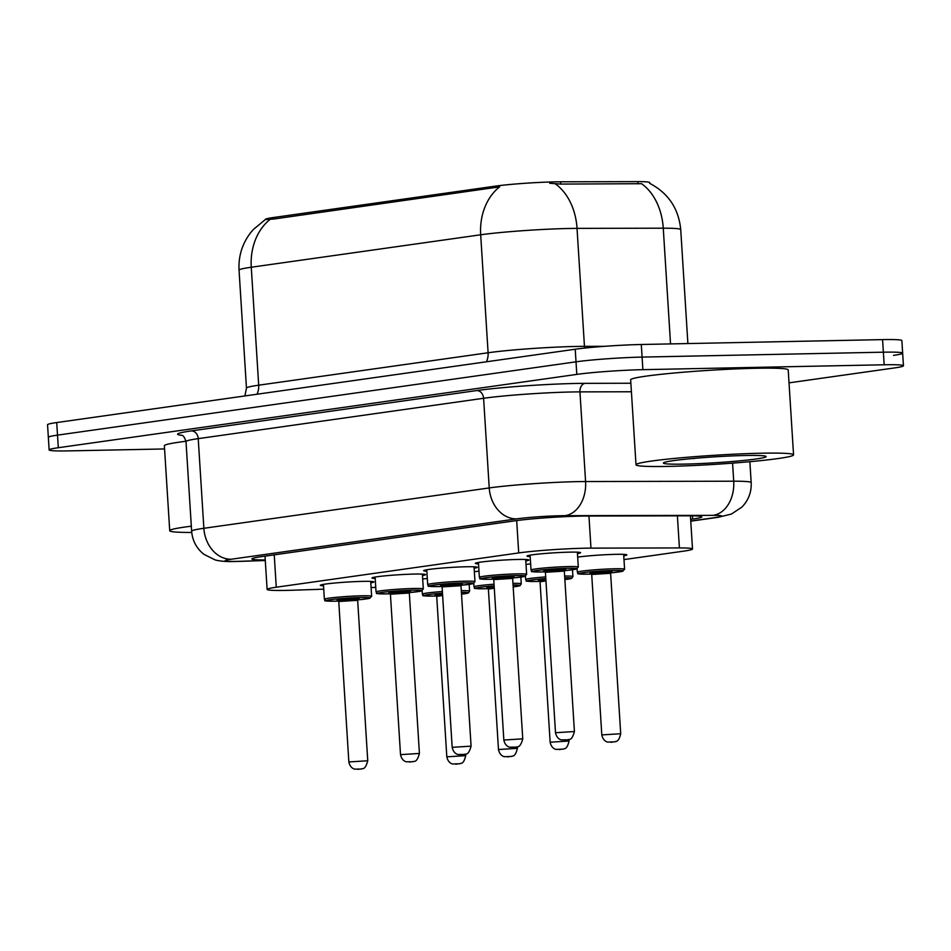 <?xml version="1.0" encoding="UTF-8"?>
<svg xmlns="http://www.w3.org/2000/svg" width="951" height="951" viewBox="0 0 951 951"><rect width="100%" height="100%" fill="white"/><g stroke="black" fill="none" stroke-linecap="round" stroke-linejoin="round"><path stroke-width="1.43" d="M577.673 557.143A26.842 1.545 -3.6 0 1 615.927 554.338A26.842 1.545 -3.6 0 1 626.852 554.897A26.842 1.545 -3.6 0 1 623.749 555.824M323.53 585.828A26.842 1.545 -3.6 0 1 320.332 585.305A26.842 1.545 -3.6 0 1 334.978 582.999A26.842 1.545 -3.6 0 1 362.973 581.37A26.842 1.545 -3.6 0 1 373.898 581.929A26.842 1.545 -3.6 0 1 370.795 582.856M375.193 578.517A26.842 1.545 -3.6 0 1 371.996 577.994A26.842 1.545 -3.6 0 1 386.641 575.688A26.842 1.545 -3.6 0 1 414.636 574.071A26.842 1.545 -3.6 0 1 425.572 574.63A26.842 1.545 -3.6 0 1 422.458 575.545M426.856 571.218A26.842 1.545 -3.6 0 1 423.659 570.683A26.842 1.545 -3.6 0 1 438.304 568.389A26.842 1.545 -3.6 0 1 466.299 566.76A26.842 1.545 -3.6 0 1 477.236 567.319A26.842 1.545 -3.6 0 1 474.121 568.246M478.519 563.907A26.842 1.545 -3.6 0 1 475.334 563.384A26.842 1.545 -3.6 0 1 489.967 561.078A26.842 1.545 -3.6 0 1 517.962 559.461A26.842 1.545 -3.6 0 1 528.899 560.008A26.842 1.545 -3.6 0 1 525.796 560.935M530.194 556.608A26.842 1.545 -3.6 0 1 526.997 556.073A26.842 1.545 -3.6 0 1 541.63 553.779A26.842 1.545 -3.6 0 1 569.625 552.151A26.842 1.545 -3.6 0 1 580.562 552.709A26.842 1.545 -3.6 0 1 577.459 553.637M623.987 559.592L683.341 551.2A47.36 2.722 176.4 0 0 692.506 548.989A47.36 2.722 176.4 0 0 679.406 547.931L590.975 548.133A47.36 2.722 176.4 0 0 584.782 548.204A47.36 2.722 176.4 0 0 518.711 552.935L276.277 587.219A47.36 2.722 176.4 0 0 267.112 589.418A47.36 2.722 176.4 0 0 293.431 590.202L323.744 589.168M649.723 183.353L649.676 182.58A42.629 2.449 176.4 0 0 637.895 181.629L560.508 181.796A42.629 2.449 176.4 0 0 554.932 181.867A42.629 2.449 176.4 0 0 495.471 186.123L273.519 217.506A42.629 2.449 176.4 0 0 265.27 219.479L265.27 219.586M371.092 587.552L375.752 587.397M526.01 564.442A26.842 1.545 -3.6 0 1 530.646 563.848M474.347 571.753A26.842 1.545 -3.6 0 1 478.983 571.147M422.684 579.052A26.842 1.545 -3.6 0 1 427.32 578.458M649.616 183.293C668.291 193.112 678.669 208.554 680.726 229.607A63.146 3.638 176.4 0 0 663.263 228.192L577.031 228.383A63.146 3.638 176.4 0 0 568.781 228.49A63.146 3.638 176.4 0 0 480.683 234.79A55.253 44.34 -98 0 1 499.655 186.848L273.615 219.051L265.341 219.55L253.287 229.536L250.386 233.007C242.113 244.015 238.332 256.401 239.046 270.167L246.464 388.127A63.146 3.638 -3.6 0 1 258.696 385.191L488.101 352.762A63.146 3.638 -3.6 0 1 576.199 346.449A63.146 3.638 -3.6 0 1 584.461 346.354L604.765 346.307M670.538 343.905L663.263 228.192A55.253 40.013 -90.1 0 0 641.556 183.698L560.65 184.078L549.666 183.27M164.571 448.955L68.424 450.893A47.36 2.722 -3.6 0 1 49.131 449.918L48.346 437.329A47.36 2.722 -3.6 0 1 57.512 435.13L576.021 361.82A47.36 2.722 -3.6 0 1 642.091 357.089L883.372 352.191A47.36 2.722 -3.6 0 1 902.654 353.178L901.869 340.601A47.36 2.722 -3.6 0 0 882.576 339.614L641.295 344.5A47.36 2.722 -3.6 0 0 575.224 349.231L56.715 422.553A47.36 2.722 -3.6 0 0 47.55 424.752L48.346 437.329A47.36 2.722 -3.6 0 1 57.512 435.13L576.021 361.82A47.36 2.722 -3.6 0 1 642.091 357.089L883.372 352.191A47.36 2.722 -3.6 0 1 902.654 353.178A47.36 2.722 -3.6 0 1 893.488 355.377M690.64 519.341L692.613 519.068A47.36 2.722 176.4 0 0 701.779 516.869A47.36 2.722 176.4 0 0 688.69 515.811L586.981 516.036A47.36 2.722 176.4 0 0 580.788 516.108A47.36 2.722 176.4 0 0 514.717 520.839L261.073 556.704A47.36 2.722 176.4 0 0 251.896 558.903A47.36 2.722 176.4 0 0 265.258 559.961M49.131 449.918A47.36 2.722 -3.6 0 1 58.308 447.719L576.805 374.397A47.36 2.722 -3.6 0 1 642.888 369.666L884.157 364.78A47.36 2.722 -3.6 0 1 903.45 365.766A47.36 2.722 -3.6 0 1 894.285 367.966L789.021 382.849M668.149 466.406A78.933 4.541 -3.6 0 1 636.005 464.766A78.933 4.541 -3.6 0 1 679.062 457.99A78.933 4.541 -3.6 0 1 761.406 453.211A78.933 4.541 -3.6 0 1 793.55 454.851A78.933 4.541 -3.6 0 1 750.494 461.627A78.933 4.541 -3.6 0 1 668.149 466.406M636.005 464.766L630.656 379.829A78.933 4.541 -3.6 0 1 673.724 373.054A78.933 4.541 -3.6 0 1 756.057 368.275A78.933 4.541 -3.6 0 1 788.213 369.915L793.55 454.851M745.18 455.505A51.473 2.96 -3.6 0 1 766.054 456.409A51.473 2.96 -3.6 0 1 739.379 460.878A51.473 2.96 -3.6 0 1 684.375 464.112A51.473 2.96 -3.6 0 1 663.477 462.864A51.473 2.96 -3.6 0 1 692.815 458.501A51.473 2.96 -3.6 0 1 745.18 455.505M690.818 458.691L693.529 458.441M692.756 458.513L694.337 458.572M191.745 532.453A78.933 4.541 -3.6 0 1 169.718 530.694A78.933 4.541 -3.6 0 1 191.329 526.2M169.718 530.694L164.368 445.757A78.933 4.541 -3.6 0 1 185.98 441.264M588.954 516.036L590.975 548.133M560.508 181.796L560.65 184.078M273.519 217.506L273.615 219.051M637.895 181.629L638.038 183.9M495.471 186.123L495.566 187.668M516.678 520.577L518.711 552.935M677.397 515.834L679.406 547.931M274.233 554.849L276.277 587.219M256.984 394.237A15.787 12.672 82 0 0 258.696 385.191L251.266 267.231A63.146 3.638 176.4 0 0 239.046 270.167M555.122 183.745A55.253 40.013 -90.1 0 1 577.031 228.383L584.461 346.354A15.787 11.436 89.9 0 0 584.639 348.09M270.25 219.289A55.253 44.34 82 0 0 251.266 267.231L480.683 234.79L488.101 352.762A15.787 12.672 82 0 1 486.389 361.796M56.715 422.553L58.308 447.719M575.224 349.231L576.805 374.397M641.295 344.5L642.888 369.666M882.576 339.614L884.157 364.78M690.747 521.029L715.532 517.522A31.573 1.819 176.4 0 0 712.917 515.347L564.787 515.68A31.573 1.819 176.4 0 0 560.662 515.727A31.573 1.819 176.4 0 0 516.607 518.877L231.248 559.236A31.573 1.819 176.4 0 0 237.988 561.352A31.573 1.819 176.4 0 0 242.683 561.221L265.281 560.448M242.683 561.221A31.573 14.063 -92 0 1 241.78 561.316L236.644 561.459C227.669 561.851 220.525 561.352 215.211 559.949L203.942 554.35C196.512 548.418 192.423 540.703 191.638 531.229A63.146 3.638 -3.6 0 1 203.871 528.292L489.23 487.934A63.146 3.638 -3.6 0 1 577.328 481.634A63.146 3.638 -3.6 0 1 585.578 481.539L579.944 391.883A63.146 3.638 176.4 0 0 571.694 391.978A63.146 3.638 176.4 0 0 483.595 398.279L198.224 438.637A63.146 3.638 176.4 0 0 186.004 441.573C183.198 433.276 181.332 435.927 181.213 435.059M181.879 435.32A71.04 4.089 -3.6 0 1 191.377 430.898L476.748 390.552A7.893 6.336 -98 0 1 483.595 398.279L489.23 487.934A31.573 25.332 82 0 0 516.607 518.877M476.748 390.552A71.04 4.089 -3.6 0 1 575.854 383.455A71.04 4.089 -3.6 0 1 585.138 383.348L630.87 383.241M564.787 515.68A31.573 22.86 -90.1 0 0 585.578 481.539L733.708 481.206L732.579 463.125M712.917 515.347A31.573 22.86 -90.1 0 0 733.708 481.206A63.146 3.638 -3.6 0 1 751.183 482.609L749.863 461.687M631.405 391.764L579.944 391.883A7.893 5.718 89.9 0 1 585.138 383.348M231.248 559.236A31.573 25.332 82 0 1 203.871 528.292L198.224 438.637A7.893 6.336 -98 0 0 191.377 430.898M715.532 517.522A31.573 25.332 82 0 0 717.981 517.32L731.438 514.051L741.911 507.073C748.508 500.25 751.599 492.095 751.183 482.609M692.411 515.834L692.613 519.068M568.65 566.57A23.68 1.367 -3.6 0 1 578.303 567.058L576.223 569.114L564.347 570.671A22.099 1.272 176.4 0 0 567.818 568.282A22.099 1.272 176.4 0 0 536.982 570.481A22.099 1.272 176.4 0 0 541.713 571.967A22.099 1.272 176.4 0 0 545.327 571.872L541.642 571.979C524.631 571.551 534.807 571.824 531.038 570.041A23.68 1.367 -3.6 0 1 543.948 568.009A23.68 1.367 -3.6 0 1 568.65 566.57M544.519 571.004A11.055 0.642 -3.6 0 1 548.014 570.041A11.055 0.642 -3.6 0 1 561.292 569.197A11.055 0.642 -3.6 0 1 563.705 569.934A11.055 0.642 -3.6 0 1 548.37 571.04M545.41 572.288L555.503 732.722L574.416 731.533L564.323 571.099L545.41 572.288L544.4 570.957L548.299 571.04M564.525 740.128L566.392 739.866L564.525 740.128M624.593 569.257L622.501 571.301L610.649 572.859A22.099 1.272 176.4 0 0 614.12 570.469A22.099 1.272 176.4 0 0 583.284 572.668A22.099 1.272 176.4 0 0 588.003 574.154A22.099 1.272 176.4 0 0 591.617 574.059L587.944 574.166C570.933 573.738 581.109 574.012 577.328 572.229A23.68 1.367 -3.6 0 1 590.25 570.196A23.68 1.367 -3.6 0 1 614.952 568.757A23.68 1.367 -3.6 0 1 624.593 569.257L623.666 554.374M590.821 573.191A11.055 0.642 -3.6 0 1 594.316 572.229A11.055 0.642 -3.6 0 1 607.594 571.385A11.055 0.642 -3.6 0 1 609.995 572.122A11.055 0.642 -3.6 0 1 594.672 573.239M606.786 572.49L611.457 571.848L610.613 573.287L591.712 574.475L590.702 573.144L594.601 573.227M620.706 733.732C618.471 743.444 615.368 740.817 615.071 741.804L607.713 742.077C608.26 742.255 603.207 741.756 601.805 734.921L620.706 733.732L610.613 573.287M612.682 742.053L610.815 742.315L612.682 742.053M516.987 573.881A23.68 1.367 -3.6 0 1 526.64 574.368L524.56 576.413L512.684 577.982A22.099 1.272 176.4 0 0 516.155 575.581A22.099 1.272 176.4 0 0 485.319 577.792A22.099 1.272 176.4 0 0 490.05 579.278A22.099 1.272 176.4 0 0 493.664 579.171L489.979 579.278C472.968 578.862 483.144 579.123 479.375 577.34A23.68 1.367 -3.6 0 1 492.285 575.307A23.68 1.367 -3.6 0 1 516.987 573.881M492.856 578.303A11.055 0.642 -3.6 0 1 496.351 577.352A11.055 0.642 -3.6 0 1 509.629 576.508A11.055 0.642 -3.6 0 1 512.042 577.245A11.055 0.642 -3.6 0 1 496.707 578.351M493.747 579.599L503.84 740.033L522.753 738.844L512.648 578.41L493.747 579.599L492.737 578.267L496.636 578.351M512.862 747.438L514.717 747.165L512.862 747.438M465.324 581.18A23.68 1.367 -3.6 0 1 474.977 581.667L472.885 583.724L461.021 585.281A22.099 1.272 176.4 0 0 464.492 582.892A22.099 1.272 176.4 0 0 433.656 585.091A22.099 1.272 176.4 0 0 438.387 586.577A22.099 1.272 176.4 0 0 442.001 586.482L438.316 586.589C421.305 586.161 431.481 586.434 427.7 584.651A23.68 1.367 -3.6 0 1 440.622 582.618A23.68 1.367 -3.6 0 1 465.324 581.18M441.193 585.614A11.055 0.642 -3.6 0 1 444.688 584.651A11.055 0.642 -3.6 0 1 457.966 583.807A11.055 0.642 -3.6 0 1 460.379 584.544A11.055 0.642 -3.6 0 1 445.044 585.65M442.084 586.898L452.177 747.331L471.078 746.143L460.985 585.709L442.084 586.898L441.074 585.566L444.973 585.65M461.187 754.737L463.054 754.476L461.187 754.737M413.661 588.491A23.68 1.367 -3.6 0 1 423.302 588.978L421.222 591.023L409.358 592.592A22.099 1.272 176.4 0 0 412.829 590.191A22.099 1.272 176.4 0 0 381.993 592.402A22.099 1.272 176.4 0 0 386.712 593.888A22.099 1.272 176.4 0 0 390.326 593.781L386.653 593.888C369.642 593.472 379.818 593.733 376.037 591.95A23.68 1.367 -3.6 0 1 388.959 589.917A23.68 1.367 -3.6 0 1 413.661 588.491M389.53 592.913A11.055 0.642 -3.6 0 1 393.025 591.962A11.055 0.642 -3.6 0 1 406.303 591.118A11.055 0.642 -3.6 0 1 408.716 591.855A11.055 0.642 -3.6 0 1 393.381 592.96M390.421 594.209L400.514 754.642L419.415 753.454L409.322 593.02L390.421 594.209L389.411 592.877L393.31 592.96M409.524 762.048L411.391 761.775L409.524 762.048M361.998 595.79A23.68 1.367 -3.6 0 1 371.639 596.289L369.559 598.334L357.695 599.891A22.099 1.272 176.4 0 0 361.166 597.501A22.099 1.272 176.4 0 0 330.33 599.701A22.099 1.272 176.4 0 0 335.049 601.187A22.099 1.272 176.4 0 0 338.663 601.091L334.99 601.198C317.979 600.77 328.154 601.044 324.374 599.261A23.68 1.367 -3.6 0 1 337.296 597.228A23.68 1.367 -3.6 0 1 361.998 595.79M337.867 600.224A11.055 0.642 -3.6 0 1 341.361 599.261A11.055 0.642 -3.6 0 1 354.64 598.417A11.055 0.642 -3.6 0 1 357.041 599.154A11.055 0.642 -3.6 0 1 341.718 600.259M338.758 601.507L348.851 761.953L367.752 760.752L357.659 600.319L338.758 601.507L337.736 600.176L341.647 600.259M357.861 769.347L359.728 769.086L357.861 769.347M545.803 578.588A22.099 1.272 176.4 0 0 527.948 580.669A22.099 1.272 176.4 0 0 536.34 581.465A22.099 1.272 176.4 0 0 539.954 581.358L536.281 581.465C519.27 581.049 529.445 581.323 525.665 579.528A23.68 1.367 -3.6 0 1 545.708 576.924M545.922 580.443A11.055 0.642 -3.6 0 1 543.009 580.538M569.043 741.031C566.808 750.755 563.705 748.128 563.408 749.115L556.05 749.376C556.597 749.566 551.544 749.067 550.142 742.22L569.043 741.031L568.948 739.557M561.019 749.364L559.152 749.626L561.019 749.364M545.957 580.906L540.049 581.786L539.027 580.455L542.938 580.538M564.632 576.044A23.68 1.367 -3.6 0 1 572.93 576.556L572.502 569.78M539.158 580.502A11.055 0.642 -3.6 0 1 545.85 579.242M572.93 576.556L571.765 578.303L564.846 579.563A22.099 1.272 176.4 0 0 564.739 577.744M494.14 585.887A22.099 1.272 176.4 0 0 476.285 587.968A22.099 1.272 176.4 0 0 484.677 588.764A22.099 1.272 176.4 0 0 488.291 588.669L484.606 588.776C467.607 588.348 477.782 588.621 474.002 586.838A23.68 1.367 -3.6 0 1 494.045 584.223M494.258 587.742A11.055 0.642 -3.6 0 1 491.334 587.849M517.38 748.342C515.145 758.054 512.042 755.427 511.745 756.414L504.387 756.687C504.933 756.865 499.881 756.366 498.479 749.531L517.38 748.342L517.285 746.856M509.356 756.663L507.489 756.925L509.356 756.663M494.294 588.217L488.386 589.097L487.364 587.766L491.275 587.837M512.969 583.355A23.68 1.367 -3.6 0 1 521.267 583.866L520.839 577.079M487.494 587.801A11.055 0.642 -3.6 0 1 494.187 586.541M521.267 583.866L520.102 585.614L513.183 586.874A22.099 1.272 176.4 0 0 513.076 585.043M442.477 593.198A22.099 1.272 176.4 0 0 424.621 595.278A22.099 1.272 176.4 0 0 433.014 596.075A22.099 1.272 176.4 0 0 436.628 595.968L432.943 596.075C415.944 595.659 426.119 595.932 422.339 594.137A23.68 1.367 -3.6 0 1 442.37 591.534M442.595 595.053A11.055 0.642 -3.6 0 1 439.671 595.148M465.717 755.641C463.482 765.365 460.379 762.738 460.082 763.724L452.724 763.986C453.27 764.176 448.218 763.677 446.815 756.83L465.717 755.641L465.621 754.167M457.693 763.974L455.826 764.235L457.693 763.974M442.631 595.516L436.711 596.396L435.701 595.064L439.612 595.148M461.306 590.654A23.68 1.367 -3.6 0 1 469.604 591.165L469.176 584.389M435.831 595.112A11.055 0.642 -3.6 0 1 442.524 593.852M469.604 591.165L468.439 592.913L461.52 594.173A22.099 1.272 176.4 0 0 461.401 592.354M690.426 515.811L692.506 548.989M265.008 556.145L267.112 589.418M244.906 395.937L246.464 388.127M680.726 229.607L687.894 343.561M903.45 365.766L902.654 353.178M191.638 531.229L186.004 441.573M690.759 521.172L717.981 517.32M241.78 561.316L265.293 560.519M574.416 731.533C571.563 742.113 568.532 738.654 567.937 739.819L561.423 739.878C561.97 740.068 556.906 739.569 555.503 732.722M578.303 567.058L577.364 552.186M531.038 570.041L530.099 555.158M560.496 570.303L565.156 569.649L564.323 571.099M601.805 734.921L591.712 574.475M577.328 572.229L577.114 568.817M522.753 738.844C519.9 749.424 516.857 745.953 516.274 747.129L509.76 747.189C510.307 747.379 505.243 746.868 503.84 740.033M526.64 574.368L525.701 559.485M479.375 577.34L478.436 562.457M508.833 577.614L513.492 576.96L512.648 578.41M471.078 746.143C468.237 756.723 465.194 753.263 464.611 754.428L458.085 754.5C458.644 754.678 453.579 754.179 452.177 747.331M474.977 581.667L474.038 566.796M427.7 584.651L426.773 569.768M457.158 584.913L461.829 584.259L460.985 585.709M419.415 753.454C416.574 764.033 413.53 760.562 412.936 761.739L406.422 761.799C406.969 761.989 401.916 761.478 400.514 754.642M423.302 588.978L422.375 574.095M376.037 591.95L375.11 577.067M405.495 592.223L410.166 591.57L409.322 593.02M367.752 760.752C364.911 771.344 361.867 767.873 361.273 769.038L354.759 769.109C355.305 769.288 350.253 768.788 348.851 761.953M371.639 596.289L370.712 581.406M324.374 599.261L323.435 584.378M353.831 599.522L358.503 598.868L357.659 600.319M550.142 742.22L540.049 581.786M525.665 579.528L525.451 576.116M498.479 749.531L488.386 589.097M474.002 586.838L473.788 583.427M446.815 756.83L436.711 596.396M422.339 594.137L422.125 590.726"/></g></svg>
